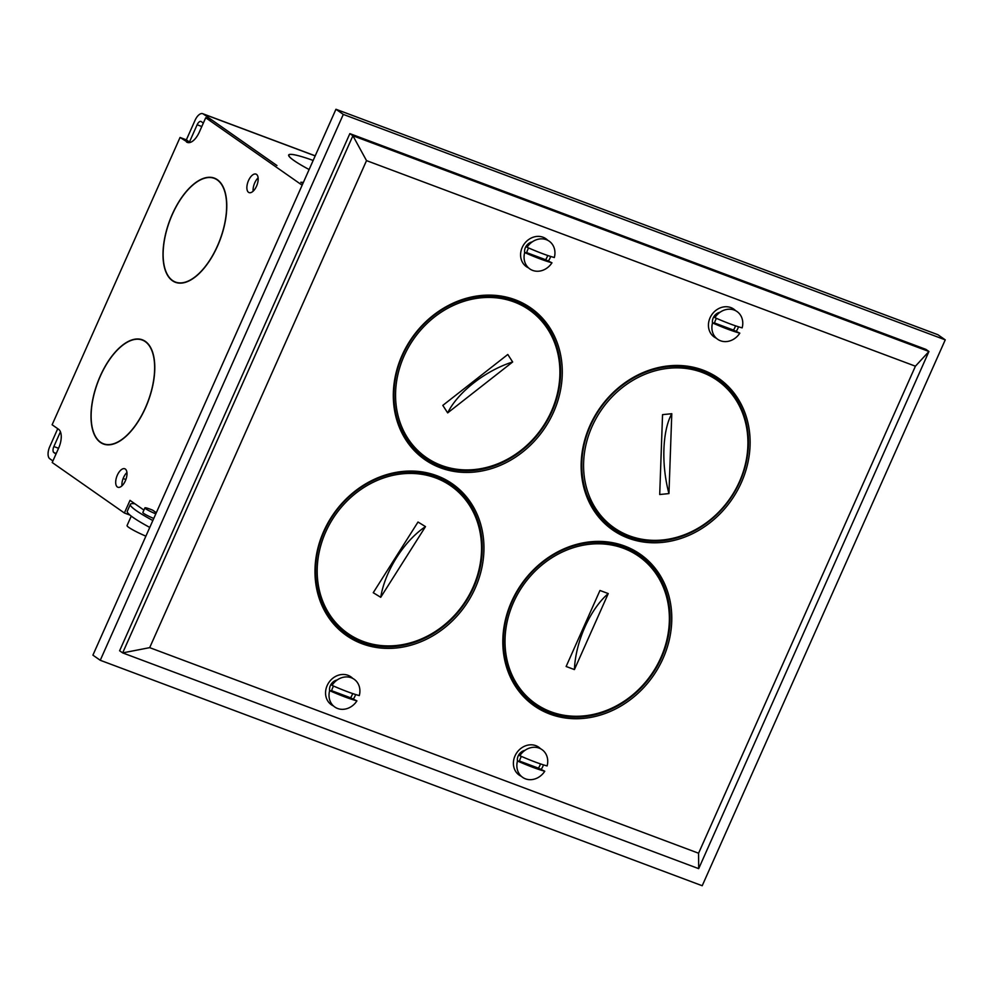 <?xml version="1.0" encoding="UTF-8"?>
<svg xmlns="http://www.w3.org/2000/svg" width="995" height="995" viewBox="0 0 995 995"><rect width="100%" height="100%" fill="white"/><g stroke="black" fill="none" stroke-linecap="round" stroke-linejoin="round"><path stroke-width="1.49" d="M121.962 485.834A9.875 4.788 110.5 0 1 123.542 477.525A9.875 4.788 110.5 0 1 126.95 472.513M117.323 475.2A9.875 4.788 -69.5 0 0 117.883 487.251A9.875 4.788 -69.5 0 0 125.358 480.821A9.875 4.788 -69.5 0 0 124.798 468.769A9.875 4.788 -69.5 0 0 117.323 475.2M253.14 191.177A9.875 4.788 110.5 0 1 254.732 182.881A9.875 4.788 110.5 0 1 258.14 177.869M248.514 180.543A9.875 4.788 -69.5 0 0 249.073 192.607A9.875 4.788 -69.5 0 0 256.548 186.165A9.875 4.788 -69.5 0 0 255.989 174.113A9.875 4.788 -69.5 0 0 248.514 180.543M172.234 214.373A55.62 26.977 -69.5 0 0 175.381 282.294A55.62 26.977 -69.5 0 0 217.532 246.063A55.62 26.977 -69.5 0 0 214.385 178.13A55.62 26.977 -69.5 0 0 172.234 214.373M175.108 281.921A55.62 26.977 -69.5 0 0 176.426 282.642M217.42 245.989A55.359 26.853 -69.5 0 0 214.298 178.366A55.359 26.853 -69.5 0 0 172.334 214.447A55.359 26.853 -69.5 0 0 175.468 282.058A55.359 26.853 -69.5 0 0 217.42 245.989M216.736 179.287A55.359 26.853 -69.5 0 0 216.375 179.15L214.298 178.366M100.246 376.06A55.62 26.977 -69.5 0 0 103.38 443.994A55.62 26.977 -69.5 0 0 145.544 407.751A55.62 26.977 -69.5 0 0 142.397 339.83A55.62 26.977 -69.5 0 0 100.246 376.06M103.119 443.608A55.62 26.977 -69.5 0 0 104.438 444.33M145.432 407.676A55.359 26.853 -69.5 0 0 142.31 340.066A55.359 26.853 -69.5 0 0 100.346 376.135A55.359 26.853 -69.5 0 0 103.468 443.758A55.359 26.853 -69.5 0 0 145.432 407.676M144.735 340.974A55.359 26.853 -69.5 0 0 144.387 340.837L142.31 340.066M156.315 512.736L152.708 510.199A9.875 1.07 24 0 0 149.897 509.079A9.875 1.07 24 0 0 144.897 507.885A9.875 1.07 24 0 0 155.805 513.868M144.897 507.885L142.857 512.475A9.875 1.07 24 0 0 153.765 518.47M288.923 155.083A55.111 5.97 24 0 1 313.164 160.444A55.359 6.007 24 0 0 288.687 154.971A55.359 6.007 24 0 0 309.122 169.536A55.111 5.97 24 0 1 288.923 155.083L288.687 155.606M145.879 536.168A18.98 2.052 -156 0 1 127.061 525.547L131.265 516.106M57.747 428.696L49.75 446.668A10.124 4.913 -69.5 0 0 49.775 458.745L52.909 460.946M55.981 454.043L53.879 452.576A5.062 2.45 110.5 0 1 53.867 446.531L60.434 431.793M302.878 183.553L300.813 182.259L303.388 182.396M152.844 520.522A63.133 6.841 -156 0 1 130.357 504.353A63.133 6.841 -156 0 1 134.91 503.781L143.914 510.087M149.772 527.425A63.133 6.841 -156 0 1 133.255 517.562A63.133 6.841 -156 0 1 127.285 511.256L130.357 504.353M134.91 503.781L130.009 500.361L124.375 512.997L52.213 462.513L58.618 448.148A15.82 7.674 110.5 0 0 58.568 429.268L52.126 424.765L180.045 137.472L188.266 142.633M130.009 515.099L124.375 512.997M190.07 142.459L186.264 139.797L180.045 137.472M315.191 155.904L203.278 113.99L276.958 165.543L211.935 120.072L205.716 117.746L199.323 132.111A15.82 7.674 110.5 0 1 187.334 142.422A15.82 7.674 110.5 0 1 186.488 141.974M103.468 443.758L105.545 444.529A55.359 26.853 -69.5 0 0 105.905 444.665M143.417 340.253A55.62 26.977 -69.5 0 0 141.949 339.929M175.468 282.058L177.533 282.841A55.359 26.853 -69.5 0 0 177.906 282.966M215.405 178.565A55.62 26.977 -69.5 0 0 213.937 178.242M205.716 117.746L302.144 185.207M203.278 113.99A10.124 4.913 -69.5 0 0 202.731 113.704A10.124 4.913 -69.5 0 0 195.057 120.295L186.351 139.86M203.341 123.081L201.239 121.601A5.062 2.45 110.5 0 0 200.965 121.465A5.062 2.45 110.5 0 0 197.134 124.761L189.448 142.024M596.751 512.835A13.408 11.641 125 0 0 596.876 511.99M612.174 526.442L608.094 524.912M526.753 698.179L529.315 699.137M712.121 375.65A91.95 79.787 -55 0 1 715.218 378.921M533.842 702.507A91.95 79.787 -55 0 1 529.514 700.642M663.056 658.441A92.498 80.272 -55 0 1 549.899 714.074A92.498 80.272 -55 0 1 511.542 601.701A92.498 80.272 -55 0 1 624.698 546.056A92.498 80.272 -55 0 1 663.056 658.441M512.064 601.726A91.241 79.177 125 0 0 534.477 704.46A91.241 79.177 125 0 0 661.501 657.695A91.241 79.177 125 0 0 639.088 554.949A91.241 79.177 125 0 0 512.064 601.726M531.367 702.159A91.241 79.177 125 0 0 540.77 707.022M475.224 588.095A92.498 80.272 -55 0 1 362.056 643.728A92.498 80.272 -55 0 1 323.711 531.342A92.498 80.272 -55 0 1 436.867 475.709A92.498 80.272 -55 0 1 475.224 588.095M324.233 531.367A91.241 79.177 125 0 0 346.646 634.113A91.241 79.177 125 0 0 473.67 587.348A91.241 79.177 125 0 0 451.245 484.602A91.241 79.177 125 0 0 324.233 531.367M343.536 631.813A91.241 79.177 125 0 0 353.101 636.738M553.556 412.154A92.498 80.272 -55 0 1 440.399 467.787A92.498 80.272 -55 0 1 402.042 355.402A92.498 80.272 -55 0 1 515.199 299.769A92.498 80.272 -55 0 1 553.556 412.154M402.565 355.426A91.241 79.177 125 0 0 424.977 458.173A91.241 79.177 125 0 0 552.001 411.395A91.241 79.177 125 0 0 529.589 308.661A91.241 79.177 125 0 0 402.565 355.426M421.88 455.872A91.241 79.177 125 0 0 431.818 460.959M741.387 482.5A92.498 80.272 -55 0 1 628.231 538.133A92.498 80.272 -55 0 1 589.873 425.748A92.498 80.272 -55 0 1 703.03 370.115A92.498 80.272 -55 0 1 741.387 482.5M590.396 425.785A91.241 79.177 125 0 0 612.821 528.519A91.241 79.177 125 0 0 739.832 481.754A91.241 79.177 125 0 0 717.42 379.008A91.241 79.177 125 0 0 590.396 425.785M609.711 526.218A91.241 79.177 125 0 0 619.761 531.355M547.772 240.33A17.027 14.776 125 0 0 522.201 247.481A17.027 14.776 125 0 0 528.507 267.866M548.357 261.051A17.027 14.776 125 0 0 550.098 257.929A17.027 14.776 125 0 0 550.683 256.461M532.176 241.922A8.855 7.686 125 0 0 525.397 247.544A8.855 7.686 125 0 0 524.663 252.668M352.728 678.403A17.027 14.776 125 0 0 327.156 685.567A17.027 14.776 125 0 0 333.462 705.94M353.312 699.124A17.027 14.776 125 0 0 355.053 696.015A17.027 14.776 125 0 0 355.638 694.535M337.131 679.995A8.855 7.686 125 0 0 330.352 685.617A8.855 7.686 125 0 0 329.619 690.741M735.604 310.676A17.027 14.776 125 0 0 710.044 317.84A17.027 14.776 125 0 0 716.338 338.213M736.188 331.397A17.027 14.776 125 0 0 737.929 328.288A17.027 14.776 125 0 0 738.514 326.808M720.007 312.268A8.855 7.686 125 0 0 713.228 317.89A8.855 7.686 125 0 0 712.495 323.014M540.559 748.75A17.027 14.776 125 0 0 515 755.914A17.027 14.776 125 0 0 521.293 776.287M541.143 769.483A17.027 14.776 125 0 0 542.884 766.361A17.027 14.776 125 0 0 543.469 764.894M524.962 750.354A8.855 7.686 125 0 0 518.184 755.964A8.855 7.686 125 0 0 517.45 761.1M149.685 647.645L122.659 652.894L119.611 650.767L349.854 133.628L925.897 349.369L928.944 351.496L352.902 135.755L122.659 652.894L698.689 868.647L928.944 351.496L915.412 366.197L366.521 160.618L149.685 647.645L698.577 853.225L915.412 366.197M698.689 868.647L698.577 853.225M349.854 133.628L352.902 135.755L366.521 160.618M721.611 383.647A91.241 79.177 125 0 0 714.186 376.881M534.054 313.599A91.241 79.177 125 0 0 526.355 306.535M456.008 489.851A91.241 79.177 125 0 0 448.024 482.476M643.964 560.322A91.241 79.177 125 0 0 635.855 552.822M442.812 405.388L447.675 412.888L512.661 361.981L507.798 354.481L442.812 405.388M512.661 361.981A63.27 29.663 -33 0 0 473.732 382.926A63.27 29.663 -33 0 0 447.675 412.888M547.598 328.959A89.973 78.07 -55 0 1 532.126 440.188A89.973 78.07 -55 0 1 426.158 457.401A89.973 78.07 -55 0 1 407.875 438.409A89.973 78.07 -55 0 1 423.348 327.168A89.973 78.07 -55 0 1 529.315 309.955A89.973 78.07 -55 0 1 547.598 328.959M426.158 457.401L423.683 455.66A89.973 78.07 -55 0 1 405.4 436.668A89.973 78.07 -55 0 1 400.836 428.546M495.858 296.323A89.973 78.07 -55 0 1 526.828 308.226L529.315 309.955M671.787 413.721L662.546 414.641L659.71 494.515L668.951 493.582L671.787 413.721A63.27 25.198 -95.7 0 0 663.926 449.143A63.27 25.198 -95.7 0 0 668.951 493.582M662.707 539.962A89.973 78.07 -55 0 1 614.176 527.835A89.973 78.07 -55 0 1 588.779 434.877A89.973 78.07 -55 0 1 668.789 368.262A89.973 78.07 -55 0 1 717.32 380.388A89.973 78.07 -55 0 1 742.718 473.346A89.973 78.07 -55 0 1 662.707 539.962M614.176 527.835L611.689 526.094A89.973 78.07 -55 0 1 587 494.801M681.6 366.496A89.973 78.07 -55 0 1 714.845 378.66L717.32 380.388M373.237 592.709L380.724 597.298L425.499 526.616L418.012 522.027L373.237 592.709M425.499 526.616A63.27 31.405 -58.5 0 0 396.669 557.449A63.27 31.405 -58.5 0 0 380.724 597.298M447.501 483.682A89.973 78.07 -55 0 1 450.946 485.946A89.973 78.07 -55 0 1 464.677 602.46A89.973 78.07 -55 0 1 351.235 635.643A89.973 78.07 -55 0 1 347.79 633.38A89.973 78.07 -55 0 1 334.059 516.865A89.973 78.07 -55 0 1 447.501 483.682M416.233 472.152A89.973 78.07 -55 0 1 445.026 481.953A89.973 78.07 -55 0 1 448.459 484.204L450.946 485.946M347.79 633.38L345.315 631.651A89.973 78.07 -55 0 1 323.114 605.831M566.13 666.488L574.413 669.585L608.256 593.58L599.973 590.47L566.13 666.488M608.256 593.58A63.27 30.683 -69.5 0 0 584.898 627.074A63.27 30.683 -69.5 0 0 574.413 669.585M623.567 548.32A89.973 78.07 -55 0 1 638.765 556.304A89.973 78.07 -55 0 1 656.439 666.426A89.973 78.07 -55 0 1 550.807 711.736A89.973 78.07 -55 0 1 535.621 703.751A89.973 78.07 -55 0 1 517.947 593.629A89.973 78.07 -55 0 1 623.567 548.32M603.43 542.462A89.973 78.07 -55 0 1 621.091 546.591A89.973 78.07 -55 0 1 636.29 554.576L638.765 556.304M535.621 703.751L533.133 702.01A89.973 78.07 -55 0 1 511.181 676.687M945.25 339.855L937.899 334.718L335.949 109.263L92.908 655.145L100.259 660.282L702.209 885.737L945.25 339.855L343.3 114.413L100.259 660.282M335.949 109.263L343.3 114.413M524.688 252.581A16.915 14.676 125 0 0 532.661 270.404A16.915 14.676 125 0 0 551.964 262.804C545.086 260.939 535.994 257.531 524.688 252.581L526.753 252.655A11.853 10.286 -55 0 1 527.624 249.907A11.853 10.286 -55 0 1 528.656 248.004M554.327 257.518A16.915 14.676 125 0 0 546.342 239.695A16.915 14.676 125 0 0 527.039 247.295C538.307 252.232 547.412 255.64 554.327 257.518M547.673 255.479A11.853 10.286 -55 0 1 547.051 257.17A11.853 10.286 -55 0 1 545.571 259.707L551.964 262.804M526.753 252.655L545.571 259.707M712.519 322.94A16.915 14.676 125 0 0 720.492 340.763A16.915 14.676 125 0 0 739.807 333.151C732.917 331.298 723.825 327.89 712.519 322.94L714.584 323.002A11.853 10.286 -55 0 1 715.467 320.253A11.853 10.286 -55 0 1 716.487 318.363M742.158 327.865A16.915 14.676 125 0 0 734.173 310.042A16.915 14.676 125 0 0 714.87 317.654C726.151 322.591 735.243 325.999 742.158 327.865M735.504 325.825A11.853 10.286 -55 0 1 734.882 327.529A11.853 10.286 -55 0 1 733.402 330.054L739.807 333.151M714.584 323.002L733.402 330.054M329.644 690.667A16.915 14.676 125 0 0 337.616 708.49A16.915 14.676 125 0 0 356.919 700.878C350.041 699.025 340.949 695.617 329.644 690.667L331.708 690.729A11.853 10.286 -55 0 1 332.579 687.98A11.853 10.286 -55 0 1 333.611 686.09M359.282 695.592A16.915 14.676 125 0 0 351.297 677.769A16.915 14.676 125 0 0 331.994 685.381C343.263 690.319 352.367 693.726 359.282 695.592M352.628 693.552A11.853 10.286 -55 0 1 352.006 695.256A11.853 10.286 -55 0 1 350.526 697.781L356.919 700.878M331.708 690.729L350.526 697.781M517.475 761.013A16.915 14.676 125 0 0 525.459 778.836A16.915 14.676 125 0 0 544.762 771.237C537.872 769.371 528.78 765.963 517.475 761.013L519.539 761.088A11.853 10.286 -55 0 1 520.422 758.327A11.853 10.286 -55 0 1 521.442 756.436M547.113 765.939A16.915 14.676 125 0 0 539.128 748.116A16.915 14.676 125 0 0 519.825 755.727C531.106 760.665 540.198 764.073 547.113 765.939M540.459 763.899A11.853 10.286 -55 0 1 539.837 765.603A11.853 10.286 -55 0 1 538.357 768.128L544.762 771.237M519.539 761.088L538.357 768.128M53.867 446.531L58.543 448.285M125.979 473.545L126.999 473.931M125.88 479.54L123.131 478.508M56.242 453.459L53.879 452.576M201.811 126.514L197.134 124.761M315.216 155.829L202.731 113.704"/></g></svg>
